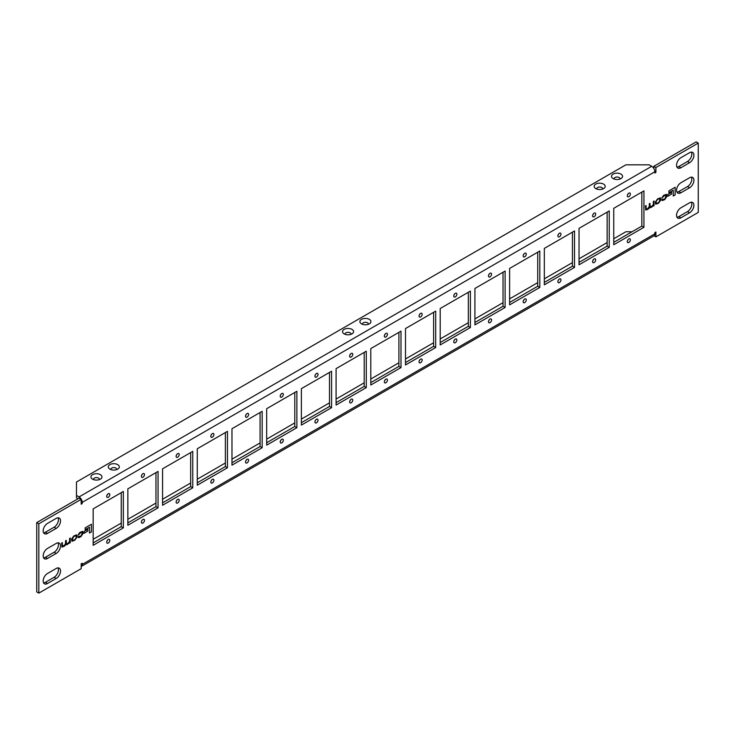 <?xml version="1.0" encoding="UTF-8"?>
<svg xmlns="http://www.w3.org/2000/svg" width="735" height="735" viewBox="0 0 735 735"><rect width="100%" height="100%" fill="white"/><g stroke="black" fill="none" stroke-linecap="round" stroke-linejoin="round"><path stroke-width="1.1" d="M594.128 216.751A2.187 1.259 120 0 0 595.561 214.831A2.187 1.259 120 0 0 595.221 213.076A2.187 1.259 120 0 0 594.128 213.187A2.187 1.259 120 0 0 592.704 215.116A2.187 1.259 120 0 0 593.044 216.862A2.187 1.259 120 0 0 594.128 216.751M593.421 213.802A2.187 1.259 -60 0 1 592.759 214.942M594.128 262.524A2.187 1.259 120 0 0 595.561 260.603A2.187 1.259 120 0 0 595.221 258.849A2.187 1.259 120 0 0 594.128 258.959A2.187 1.259 120 0 0 592.704 260.888A2.187 1.259 120 0 0 593.044 262.634A2.187 1.259 120 0 0 594.128 262.524M593.421 259.574A2.187 1.259 -60 0 1 592.759 260.714M628.838 242.486A2.187 1.259 120 0 0 630.262 240.565A2.187 1.259 120 0 0 629.932 238.811A2.187 1.259 120 0 0 628.838 238.921A2.187 1.259 120 0 0 627.414 240.85A2.187 1.259 120 0 0 627.745 242.596A2.187 1.259 120 0 0 628.838 242.486M628.122 239.537A2.187 1.259 -60 0 1 627.47 240.676M628.838 196.714A2.187 1.259 120 0 0 630.262 194.793A2.187 1.259 120 0 0 629.932 193.048A2.187 1.259 120 0 0 628.838 193.149A2.187 1.259 120 0 0 627.414 195.078A2.187 1.259 120 0 0 627.745 196.824A2.187 1.259 120 0 0 628.838 196.714M628.122 193.764A2.187 1.259 -60 0 1 627.47 194.904M369.319 319.358A5.522 3.188 0 0 0 361.758 319.229A5.522 3.188 0 0 0 361.06 323.575A5.522 3.188 0 0 0 361.51 323.869A5.522 3.188 0 0 0 369.769 323.575A5.522 3.188 0 0 0 369.319 319.358M362.502 324.319A2.958 1.709 180 0 1 364.046 322.5A2.958 1.709 180 0 1 367.509 322.812A2.958 1.709 180 0 1 368.336 324.319M351.973 329.381A5.522 3.188 0 0 0 344.412 329.243A5.522 3.188 0 0 0 343.714 333.589A5.522 3.188 0 0 0 344.164 333.883A5.522 3.188 0 0 0 352.423 333.589A5.522 3.188 0 0 0 351.973 329.381M345.147 334.342A2.958 1.709 180 0 1 346.69 332.523A2.958 1.709 180 0 1 350.163 332.826A2.958 1.709 180 0 1 350.981 334.342M620.946 174.085A5.522 3.188 0 0 0 613.385 173.956A5.522 3.188 0 0 0 612.678 178.302A5.522 3.188 0 0 0 613.137 178.596A5.522 3.188 0 0 0 621.397 178.302A5.522 3.188 0 0 0 620.946 174.085M614.12 179.046A2.958 1.709 180 0 1 615.664 177.236A2.958 1.709 180 0 1 619.127 177.539A2.958 1.709 180 0 1 619.954 179.046M603.591 184.108A5.522 3.188 0 0 0 596.03 183.97A5.522 3.188 0 0 0 595.332 188.316A5.522 3.188 0 0 0 595.782 188.619A5.522 3.188 0 0 0 604.041 188.316A5.522 3.188 0 0 0 603.591 184.108M596.774 189.07A2.958 1.709 180 0 1 598.308 187.25A2.958 1.709 180 0 1 601.781 187.554A2.958 1.709 180 0 1 602.599 189.07M117.701 464.63A5.522 3.188 0 0 0 110.14 464.492A5.522 3.188 0 0 0 109.442 468.847A5.522 3.188 0 0 0 109.892 469.141A5.522 3.188 0 0 0 118.151 468.847A5.522 3.188 0 0 0 117.701 464.63M110.884 469.591A2.958 1.709 180 0 1 112.427 467.772A2.958 1.709 180 0 1 115.891 468.085A2.958 1.709 180 0 1 116.709 469.591M100.346 474.654A5.522 3.188 0 0 0 92.785 474.516A5.522 3.188 0 0 0 92.086 478.862A5.522 3.188 0 0 0 92.536 479.156A5.522 3.188 0 0 0 100.796 478.862A5.522 3.188 0 0 0 100.346 474.654M93.529 479.615A2.958 1.709 180 0 1 95.072 477.796A2.958 1.709 180 0 1 98.536 478.099A2.958 1.709 180 0 1 99.363 479.615M559.427 282.562A2.187 1.259 120 0 0 560.851 280.641A2.187 1.259 120 0 0 560.52 278.887A2.187 1.259 120 0 0 559.427 278.997A2.187 1.259 120 0 0 558.003 280.926A2.187 1.259 120 0 0 558.334 282.672A2.187 1.259 120 0 0 559.427 282.562M558.71 279.612A2.187 1.259 -60 0 1 558.058 280.752M524.716 302.599A2.187 1.259 120 0 0 526.15 300.679A2.187 1.259 120 0 0 525.81 298.925A2.187 1.259 120 0 0 524.716 299.035A2.187 1.259 120 0 0 523.292 300.964A2.187 1.259 120 0 0 523.623 302.71A2.187 1.259 120 0 0 524.716 302.599M524.009 299.65A2.187 1.259 -60 0 1 523.348 300.79M490.015 322.637A2.187 1.259 120 0 0 491.439 320.717A2.187 1.259 120 0 0 491.109 318.962A2.187 1.259 120 0 0 490.015 319.073A2.187 1.259 120 0 0 488.582 320.993A2.187 1.259 120 0 0 488.922 322.748A2.187 1.259 120 0 0 490.015 322.637M489.299 319.688A2.187 1.259 -60 0 1 488.646 320.827M455.305 342.675A2.187 1.259 120 0 0 456.729 340.755A2.187 1.259 120 0 0 456.398 339A2.187 1.259 120 0 0 455.305 339.111A2.187 1.259 120 0 0 453.881 341.031A2.187 1.259 120 0 0 454.212 342.786A2.187 1.259 120 0 0 455.305 342.675M454.597 339.717A2.187 1.259 -60 0 1 453.936 340.865M420.604 362.713A2.187 1.259 120 0 0 422.028 360.793A2.187 1.259 120 0 0 421.697 359.038A2.187 1.259 120 0 0 420.604 359.149A2.187 1.259 120 0 0 419.171 361.069A2.187 1.259 120 0 0 419.51 362.824A2.187 1.259 120 0 0 420.604 362.713M419.887 359.755A2.187 1.259 -60 0 1 419.226 360.903M385.893 382.751A2.187 1.259 120 0 0 387.317 380.831A2.187 1.259 120 0 0 386.987 379.076A2.187 1.259 120 0 0 385.893 379.187A2.187 1.259 120 0 0 384.469 381.107A2.187 1.259 120 0 0 384.8 382.861A2.187 1.259 120 0 0 385.893 382.751M385.186 379.793A2.187 1.259 -60 0 1 384.524 380.941M351.192 402.789A2.187 1.259 120 0 0 352.616 400.86A2.187 1.259 120 0 0 352.276 399.114A2.187 1.259 120 0 0 351.192 399.224A2.187 1.259 120 0 0 349.759 401.145A2.187 1.259 120 0 0 350.099 402.899A2.187 1.259 120 0 0 351.192 402.789M350.476 399.831A2.187 1.259 -60 0 1 349.814 400.979M316.482 422.827A2.187 1.259 120 0 0 317.906 420.898A2.187 1.259 120 0 0 317.575 419.152A2.187 1.259 120 0 0 316.482 419.262A2.187 1.259 120 0 0 315.058 421.183A2.187 1.259 120 0 0 315.388 422.937A2.187 1.259 120 0 0 316.482 422.827M315.774 419.869A2.187 1.259 -60 0 1 315.113 421.008M281.771 442.865A2.187 1.259 120 0 0 283.205 440.936A2.187 1.259 120 0 0 282.865 439.19A2.187 1.259 120 0 0 281.771 439.3A2.187 1.259 120 0 0 280.347 441.22A2.187 1.259 120 0 0 280.687 442.975A2.187 1.259 120 0 0 281.771 442.865M281.064 439.907A2.187 1.259 -60 0 1 280.402 441.046M247.07 462.903A2.187 1.259 120 0 0 248.494 460.974A2.187 1.259 120 0 0 248.164 459.228A2.187 1.259 120 0 0 247.07 459.338A2.187 1.259 120 0 0 245.646 461.258A2.187 1.259 120 0 0 245.977 463.013A2.187 1.259 120 0 0 247.07 462.903M246.354 459.945A2.187 1.259 -60 0 1 245.701 461.084M212.36 482.941A2.187 1.259 120 0 0 213.793 481.012A2.187 1.259 120 0 0 213.453 479.266A2.187 1.259 120 0 0 212.36 479.376A2.187 1.259 120 0 0 210.936 481.296A2.187 1.259 120 0 0 211.276 483.051A2.187 1.259 120 0 0 212.36 482.941M211.652 479.983A2.187 1.259 -60 0 1 210.991 481.122M177.659 502.979A2.187 1.259 120 0 0 179.083 501.049A2.187 1.259 120 0 0 178.752 499.304A2.187 1.259 120 0 0 177.659 499.405A2.187 1.259 120 0 0 176.235 501.334A2.187 1.259 120 0 0 176.565 503.08A2.187 1.259 120 0 0 177.659 502.979M176.942 500.02A2.187 1.259 -60 0 1 176.29 501.16M142.948 523.017A2.187 1.259 120 0 0 144.382 521.087A2.187 1.259 120 0 0 144.042 519.342A2.187 1.259 120 0 0 142.948 519.443A2.187 1.259 120 0 0 141.524 521.372A2.187 1.259 120 0 0 141.855 523.118A2.187 1.259 120 0 0 142.948 523.017M142.241 520.058A2.187 1.259 -60 0 1 141.579 521.198M108.247 543.055A2.187 1.259 120 0 0 109.671 541.125A2.187 1.259 120 0 0 109.34 539.38A2.187 1.259 120 0 0 108.247 539.481A2.187 1.259 120 0 0 106.814 541.41A2.187 1.259 120 0 0 107.154 543.156A2.187 1.259 120 0 0 108.247 543.055M107.531 540.096A2.187 1.259 -60 0 1 106.878 541.236M559.427 236.789A2.187 1.259 120 0 0 560.851 234.869A2.187 1.259 120 0 0 560.52 233.114A2.187 1.259 120 0 0 559.427 233.225A2.187 1.259 120 0 0 558.003 235.154A2.187 1.259 120 0 0 558.334 236.9A2.187 1.259 120 0 0 559.427 236.789M558.71 233.84A2.187 1.259 -60 0 1 558.058 234.979M524.716 256.827A2.187 1.259 120 0 0 526.15 254.907A2.187 1.259 120 0 0 525.81 253.152A2.187 1.259 120 0 0 524.716 253.263A2.187 1.259 120 0 0 523.292 255.192A2.187 1.259 120 0 0 523.623 256.938A2.187 1.259 120 0 0 524.716 256.827M524.009 253.878A2.187 1.259 -60 0 1 523.348 255.017M490.015 276.865A2.187 1.259 120 0 0 491.439 274.945A2.187 1.259 120 0 0 491.109 273.19A2.187 1.259 120 0 0 490.015 273.301A2.187 1.259 120 0 0 488.582 275.23A2.187 1.259 120 0 0 488.922 276.976A2.187 1.259 120 0 0 490.015 276.865M489.299 273.916A2.187 1.259 -60 0 1 488.646 275.055M455.305 296.903A2.187 1.259 120 0 0 456.729 294.983A2.187 1.259 120 0 0 456.398 293.228A2.187 1.259 120 0 0 455.305 293.338A2.187 1.259 120 0 0 453.881 295.259A2.187 1.259 120 0 0 454.212 297.013A2.187 1.259 120 0 0 455.305 296.903M454.597 293.954A2.187 1.259 -60 0 1 453.936 295.093M420.604 316.941A2.187 1.259 120 0 0 422.028 315.021A2.187 1.259 120 0 0 421.697 313.266A2.187 1.259 120 0 0 420.604 313.376A2.187 1.259 120 0 0 419.171 315.297A2.187 1.259 120 0 0 419.51 317.051A2.187 1.259 120 0 0 420.604 316.941M419.887 313.992A2.187 1.259 -60 0 1 419.226 315.131M385.893 336.979A2.187 1.259 120 0 0 387.317 335.059A2.187 1.259 120 0 0 386.987 333.304A2.187 1.259 120 0 0 385.893 333.414A2.187 1.259 120 0 0 384.469 335.335A2.187 1.259 120 0 0 384.8 337.089A2.187 1.259 120 0 0 385.893 336.979M385.186 334.021A2.187 1.259 -60 0 1 384.524 335.169M351.192 357.017A2.187 1.259 120 0 0 352.616 355.097A2.187 1.259 120 0 0 352.276 353.342A2.187 1.259 120 0 0 351.192 353.452A2.187 1.259 120 0 0 349.759 355.373A2.187 1.259 120 0 0 350.099 357.127A2.187 1.259 120 0 0 351.192 357.017M350.476 354.059A2.187 1.259 -60 0 1 349.814 355.207M316.482 377.055A2.187 1.259 120 0 0 317.906 375.135A2.187 1.259 120 0 0 317.575 373.38A2.187 1.259 120 0 0 316.482 373.49A2.187 1.259 120 0 0 315.058 375.41A2.187 1.259 120 0 0 315.388 377.165A2.187 1.259 120 0 0 316.482 377.055M315.774 374.097A2.187 1.259 -60 0 1 315.113 375.245M281.771 397.093A2.187 1.259 120 0 0 283.205 395.164A2.187 1.259 120 0 0 282.865 393.418A2.187 1.259 120 0 0 281.771 393.528A2.187 1.259 120 0 0 280.347 395.448A2.187 1.259 120 0 0 280.687 397.203A2.187 1.259 120 0 0 281.771 397.093M281.064 394.135A2.187 1.259 -60 0 1 280.402 395.283M247.07 417.131A2.187 1.259 120 0 0 248.494 415.202A2.187 1.259 120 0 0 248.164 413.456A2.187 1.259 120 0 0 247.07 413.566A2.187 1.259 120 0 0 245.646 415.486A2.187 1.259 120 0 0 245.977 417.241A2.187 1.259 120 0 0 247.07 417.131M246.354 414.173A2.187 1.259 -60 0 1 245.701 415.312M212.36 437.169A2.187 1.259 120 0 0 213.793 435.239A2.187 1.259 120 0 0 213.453 433.494A2.187 1.259 120 0 0 212.36 433.604A2.187 1.259 120 0 0 210.936 435.524A2.187 1.259 120 0 0 211.276 437.279A2.187 1.259 120 0 0 212.36 437.169M211.652 434.21A2.187 1.259 -60 0 1 210.991 435.35M177.659 457.207A2.187 1.259 120 0 0 179.083 455.277A2.187 1.259 120 0 0 178.752 453.532A2.187 1.259 120 0 0 177.659 453.642A2.187 1.259 120 0 0 176.235 455.562A2.187 1.259 120 0 0 176.565 457.317A2.187 1.259 120 0 0 177.659 457.207M176.942 454.248A2.187 1.259 -60 0 1 176.29 455.388M142.948 477.245A2.187 1.259 120 0 0 144.382 475.315A2.187 1.259 120 0 0 144.042 473.57A2.187 1.259 120 0 0 142.948 473.68A2.187 1.259 120 0 0 141.524 475.6A2.187 1.259 120 0 0 141.855 477.355A2.187 1.259 120 0 0 142.948 477.245M142.241 474.286A2.187 1.259 -60 0 1 141.579 475.426M108.247 497.283A2.187 1.259 120 0 0 109.671 495.353A2.187 1.259 120 0 0 109.34 493.608A2.187 1.259 120 0 0 108.247 493.709A2.187 1.259 120 0 0 106.814 495.638A2.187 1.259 120 0 0 107.154 497.384A2.187 1.259 120 0 0 108.247 497.283M107.531 494.324A2.187 1.259 -60 0 1 106.878 495.463M56.182 543.431L47.509 548.439A6.137 3.546 120 0 0 43.503 553.841A6.137 3.546 120 0 0 44.44 558.756A6.137 3.546 120 0 0 47.509 558.453L56.182 553.446A6.137 3.546 120 0 0 60.196 548.044A6.137 3.546 120 0 0 59.25 543.128A6.137 3.546 120 0 0 56.182 543.431M689.577 202.796L680.895 207.803A6.137 3.546 120 0 0 676.889 213.205A6.137 3.546 120 0 0 677.826 218.12A6.137 3.546 120 0 0 680.895 217.817L689.577 212.81A6.137 3.546 120 0 0 693.583 207.408A6.137 3.546 120 0 0 692.646 202.493A6.137 3.546 120 0 0 689.577 202.796M689.577 152.696L680.895 157.703A6.137 3.546 120 0 0 676.889 163.115A6.137 3.546 120 0 0 677.826 168.03A6.137 3.546 120 0 0 680.895 167.727L689.577 162.72A6.137 3.546 120 0 0 693.583 157.308A6.137 3.546 120 0 0 692.646 152.393A6.137 3.546 120 0 0 689.577 152.696M574.522 230.965L574.522 267.393L544.332 284.822L544.332 248.393L574.522 230.965M435.699 311.116L435.699 347.545L405.5 364.973L405.5 328.545L435.699 311.116M296.876 391.268L296.876 427.696L266.676 445.125L266.676 408.697L296.876 391.268M127.853 525.277L127.853 488.849L158.053 471.411L158.053 507.839L127.853 525.277M192.754 451.373L192.754 487.801L162.564 505.239L162.564 468.811L192.754 451.373M301.387 388.659L331.577 371.23L331.577 407.659L301.387 425.087L301.387 388.659M440.21 344.935L440.21 308.507L470.4 291.078L470.4 327.507L440.21 344.935M579.033 264.793L579.033 228.355L609.232 210.927L609.232 247.355L579.033 264.793M509.621 304.86L509.621 268.431L539.821 251.002L539.821 287.431L509.621 304.86M370.798 348.583L400.988 331.154L400.988 367.583L370.798 385.011L370.798 348.583M231.975 465.163L231.975 428.735L262.165 411.306L262.165 447.734L231.975 465.163M123.342 491.449L123.342 527.877L93.152 545.315L93.152 508.886L123.342 491.449M197.265 485.201L197.265 448.773L227.464 431.335L227.464 467.763L197.265 485.201M366.287 387.621L336.088 405.049L336.088 368.621L366.287 351.192L366.287 387.621L364.202 386.417L364.202 352.396M505.11 271.04L505.11 307.469L474.92 324.898L474.92 288.469L505.11 271.04M78.627 534.777L80.969 532.434L82.366 532.921L81.107 535.925L78.057 536.734L78.397 537.643L79.849 537.303L83.055 533.546L82.642 531.322L79.784 532.471L77.983 535.163L80.933 532.406L82.338 532.903M78.884 536.899L78.7 536.348M82.099 532.14L82.366 532.921M61.997 547.061L64.248 546.27L65.764 544.525L67.124 544.653L69.623 542.577L69.623 543.137L70.266 542.761L70.266 538.038L69.577 538.433L69.577 541.401L67.592 543.735L66.242 543.22L66.242 540.354L65.553 540.758L65.553 543.551L64.138 545.728L62.346 545.692L62.346 542.614L61.657 543.009L62.006 547.07L66.049 544.837M62.548 546.27L62.31 542.632M66.462 544.038L66.214 540.381M74.795 540.225L77.065 537L76.66 534.859L73.812 535.916L71.543 539.141L71.947 541.272L74.795 540.225L77.028 536.973L76.642 534.85M87.832 531.111L87.832 529.319L84.038 531.506L84.038 533.298L87.832 531.111L87.796 529.338M91.406 531.929L91.406 524.275L85.141 527.895L85.141 529.76L89.477 527.252L89.477 533.04L91.406 531.929L91.37 524.294M667.793 196.236L671.551 194.068L671.579 192.285L667.793 194.472L667.793 196.273L671.579 194.086L671.551 192.304M675.162 194.904L675.162 187.25L668.896 190.87L668.896 192.735L673.232 190.227L673.232 196.015L675.162 194.904L675.125 187.269M661.812 199.709L662.152 200.609L664.762 199.608L666.81 196.511L666.397 194.297L663.54 195.436L661.739 198.138L664.725 195.4L666.121 195.896L664.863 198.9L661.812 199.709M662.639 199.874L662.455 199.323M665.818 195.097L666.121 195.896M649.519 207.5L650.842 207.61L653.36 205.561L653.378 206.103L654.021 205.736L654.021 201.004L653.332 201.408L653.332 204.376L652.037 206.305L649.997 206.195L649.997 203.329L649.308 203.733L649.308 206.526L647.406 208.979L646.093 208.657L646.093 205.579L645.404 205.984L645.762 210.045L649.795 207.803M646.065 208.639L646.065 205.607M649.961 206.177L649.961 203.347M651.991 206.985L649.547 207.518L648.031 209.264L645.762 210.045M658.551 203.2L655.693 204.247L655.298 202.116L657.559 198.891L660.416 197.834L660.811 199.966L658.551 203.2L660.783 199.948L660.397 197.825M643.933 190.889L643.933 227.317L613.743 244.755L613.743 208.327L643.933 190.889M654.867 232.609L654.867 233.813L82.219 564.425L82.219 563.23L81.172 563.828L81.172 568.679L38.836 593.117L38.836 523.789L81.172 499.35L81.172 504.192L82.219 503.594L82.219 502.391L654.867 171.769L654.867 172.973L655.905 172.376L655.905 167.525L698.25 143.077L698.25 212.415L655.905 236.854L655.905 232.003L654.867 232.609M689.577 177.741L680.895 182.758A6.137 3.546 120 0 0 676.889 188.16A6.137 3.546 120 0 0 677.826 193.075A6.137 3.546 120 0 0 680.895 192.772L689.577 187.765A6.137 3.546 120 0 0 693.583 182.353A6.137 3.546 120 0 0 692.646 177.438A6.137 3.546 120 0 0 689.577 177.741M56.182 518.377L47.509 523.393A6.137 3.546 120 0 0 43.503 528.796A6.137 3.546 120 0 0 44.44 533.711A6.137 3.546 120 0 0 47.509 533.408L56.182 528.401A6.137 3.546 120 0 0 60.196 522.998A6.137 3.546 120 0 0 59.25 518.074A6.137 3.546 120 0 0 56.182 518.377M56.182 568.477L47.509 573.484A6.137 3.546 120 0 0 43.503 578.895A6.137 3.546 120 0 0 44.44 583.811A6.137 3.546 120 0 0 47.509 583.507L56.182 578.491A6.137 3.546 120 0 0 60.196 573.089A6.137 3.546 120 0 0 59.25 568.173A6.137 3.546 120 0 0 56.182 568.477M78.048 498.743L76.486 497.843L76.486 495.436L79.058 496.924A4.465 2.582 60 0 1 82.219 502.391M655.905 172.376L654.867 171.769A4.465 2.582 -120 0 0 651.706 166.303L649.143 164.824L625.889 164.824L76.486 482.013L76.486 495.436M82.219 564.425A4.465 2.582 60 0 1 81.291 566.474L653.939 235.852A4.465 2.582 -120 0 0 654.867 233.813M81.172 502.997L82.219 503.594M38.836 523.789L36.75 522.585L79.095 498.146L81.172 499.35M36.75 522.585L36.75 591.923L38.836 593.117M654.049 235.788L655.905 236.854M653.828 168.462L653.828 166.321L696.164 141.883L698.25 143.077M653.828 166.321L655.905 167.525M78.865 536.89L78.663 536.366M78.379 537.625L80.969 536.614L83.027 533.518L82.623 531.313M77.983 535.126L78.59 534.758M66.444 544.029L66.214 543.202M62.53 546.261L62.31 545.664M65.764 544.525L67.087 544.635L69.623 542.577M69.623 543.091L70.266 542.761M70.229 542.742L70.229 538.057M71.929 541.263L74.759 540.207M76.339 536.385L74.97 535.852L73.564 536.669L72.205 538.773L72.471 540.528L72.232 539.738L73.601 540.262L75.007 539.453L76.367 537.349L76.063 535.576M76.367 536.403L75.007 535.87L73.601 536.688L72.232 539.738M84.038 533.261L87.796 531.093M85.141 529.724L89.477 527.252M89.477 533.004L91.37 531.91M661.739 198.092L664.688 195.381L666.085 195.877M662.621 199.865L662.419 199.341M662.134 200.6L664.725 199.589L666.783 196.493L666.379 194.288M651.954 206.967L653.341 205.534M653.378 206.066L654.021 205.736M653.985 205.717L653.985 201.032M655.675 204.238L658.514 203.172M660.085 199.36L658.725 198.827L657.32 199.635L655.951 201.739L656.226 203.494M659.837 198.56L660.122 199.378L658.762 198.845L657.356 199.663L655.987 201.767L656.263 203.522M655.951 202.685L657.356 203.237L658.762 202.428L660.122 199.378M673.196 190.209L668.896 192.689M673.232 195.979L675.125 194.885M58.028 567.889A6.137 3.546 -60 0 1 54.105 577.297L45.423 582.304A6.137 3.546 -60 0 1 43.585 582.892M58.028 542.843A6.137 3.546 -60 0 1 54.105 552.242L45.423 557.259A6.137 3.546 -60 0 1 43.585 557.847M58.028 517.789A6.137 3.546 -60 0 1 54.105 527.197L45.423 532.204A6.137 3.546 -60 0 1 43.585 532.801M691.414 202.198A6.137 3.546 -60 0 1 687.491 211.606L678.818 216.623A6.137 3.546 -60 0 1 676.972 217.211M691.414 177.153A6.137 3.546 -60 0 1 687.491 186.561L678.818 191.569A6.137 3.546 -60 0 1 676.972 192.157M691.414 152.108A6.137 3.546 -60 0 1 687.491 161.516L678.818 166.523A6.137 3.546 -60 0 1 676.972 167.111M474.92 322.5L503.025 306.265L503.025 272.244M336.088 402.642L364.202 386.417M197.265 482.794L225.379 466.569L225.379 432.538M93.152 542.908L121.257 526.673L121.257 492.652M231.975 462.756L260.08 446.531L260.08 412.5M370.798 382.604L398.912 366.379L398.912 332.358M509.621 302.462L537.735 286.227L537.735 252.206M579.033 262.386L607.147 246.151L607.147 212.13M440.21 342.538L468.324 326.303L468.324 292.282M301.387 422.68L329.5 406.455L329.5 372.424M162.564 502.832L190.668 486.607L190.668 452.576M127.853 522.87L155.967 506.645L155.967 472.614M266.676 442.718L294.79 426.493L294.79 392.462M405.5 362.575L433.613 346.341L433.613 312.32M544.332 282.424L572.436 266.189L572.436 232.168M613.743 242.348L641.848 226.114L641.848 192.092M93.152 539.325L121.257 523.09M127.853 519.287L155.967 503.052M162.564 499.249L190.668 483.014M197.265 479.211L225.379 462.976M231.975 459.173L260.08 442.939M266.676 439.135L294.79 422.901M301.387 419.097L329.5 402.863M336.088 399.059L364.202 382.825M370.798 379.021L398.912 362.796M405.5 358.983L433.613 342.758M440.21 338.945L468.324 322.72M474.92 318.907L503.025 302.682M509.621 298.869L537.735 282.644M544.332 278.831L572.436 262.606M579.033 258.793L607.147 242.568M613.743 238.756L625.889 231.745L632.1 231.745M643.933 227.317L641.848 226.114M505.11 307.469L503.025 306.265M227.464 467.763L225.379 466.569M123.342 527.877L121.257 526.673M262.165 447.734L260.08 446.531M400.988 367.583L398.912 366.379M539.821 287.431L537.735 286.227M609.232 247.355L607.147 246.151M470.4 327.507L468.324 326.303M331.577 407.659L329.5 406.455M192.754 487.801L190.668 486.607M158.053 507.839L155.967 506.645M296.876 427.696L294.79 426.493M435.699 347.545L433.613 346.341M574.522 267.393L572.436 266.189M79.058 496.924L651.706 166.303M678.818 166.523L680.895 167.727M689.577 162.72L687.491 161.516M678.818 191.569L680.895 192.772M689.577 187.765L687.491 186.561M678.818 216.623L680.895 217.817M689.577 212.81L687.491 211.606M45.423 532.204L47.509 533.408M56.182 528.401L54.105 527.197M45.423 557.259L47.509 558.453M56.182 553.446L54.105 552.242M45.423 582.304L47.509 583.507M56.182 578.491L54.105 577.297"/></g></svg>
